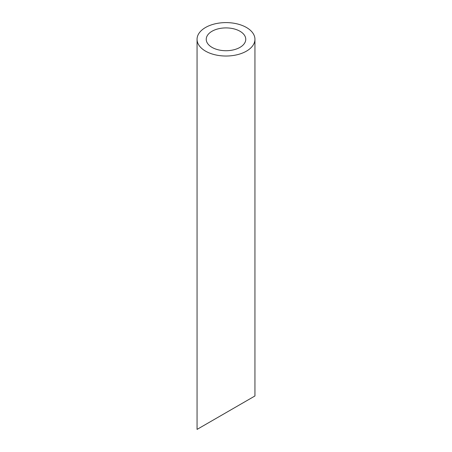 <?xml version="1.0" encoding="UTF-8"?>
<svg xmlns="http://www.w3.org/2000/svg" width="452" height="452" viewBox="0 0 452 452"><rect width="100%" height="100%" fill="white"/><g stroke="black" fill="none" stroke-linecap="round" stroke-linejoin="round"><path stroke-width="0.68" d="M212.028 47.381A19.758 11.407 0 0 0 233.56 49.85A19.758 11.407 0 0 0 245.758 39.313A19.758 11.407 0 0 0 226 27.905A19.758 11.407 0 0 0 206.242 39.313A19.758 11.407 0 0 0 212.028 47.381M212.028 420.755L206.242 424.095M245.758 401.28L239.972 404.619M205.53 51.127A28.945 16.713 0 0 0 237.08 54.754A28.945 16.713 0 0 0 254.945 39.313A28.945 16.713 0 0 0 226 22.6A28.945 16.713 0 0 0 197.055 39.313A28.945 16.713 0 0 0 205.53 51.127M254.945 39.313L254.945 395.975L197.055 429.4L197.055 39.313"/></g></svg>
